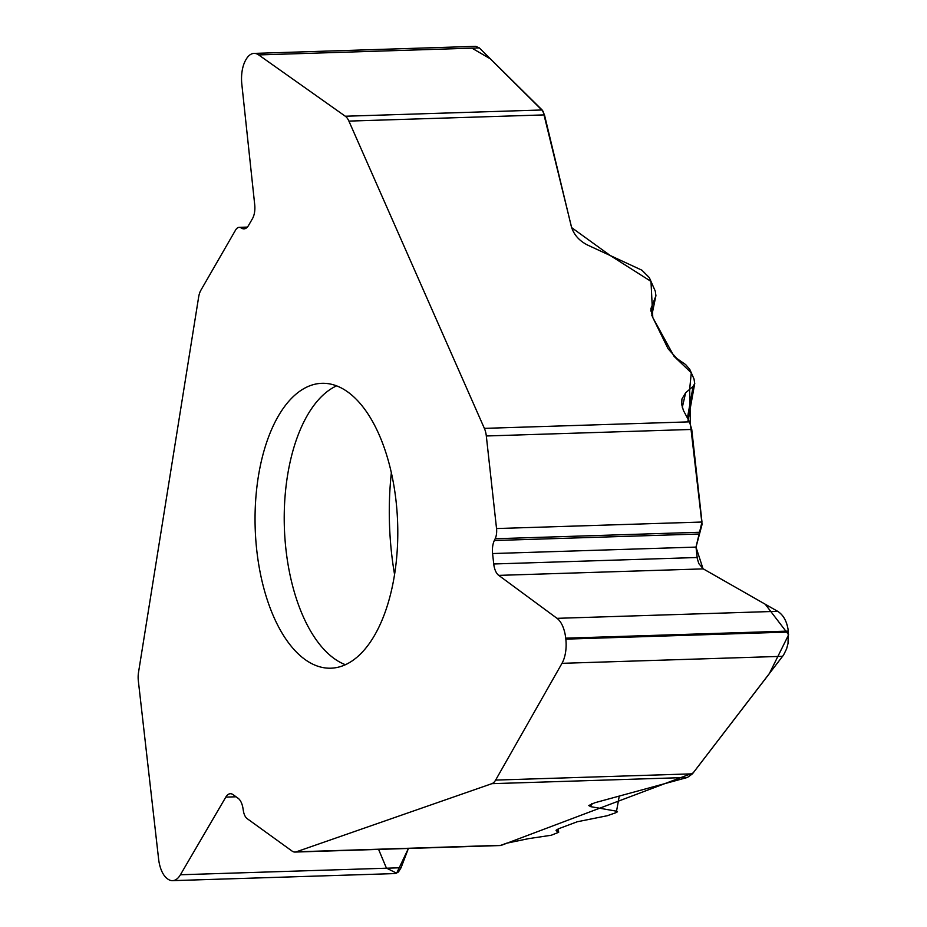 <?xml version="1.0" encoding="UTF-8"?>
<svg xmlns="http://www.w3.org/2000/svg" width="927" height="927" viewBox="0 0 927 927"><rect width="100%" height="100%" fill="white"/><g stroke="black" fill="none" stroke-linecap="round" stroke-linejoin="round"><path stroke-width="1.39" d="M591.438 803.836L590.777 806.675L588.761 805.54L594.914 802.724L687.428 777.463L692.446 773.836L783.57 655.018L786.594 648.865L788.02 643.512L788.321 631.09C787.058 621.588 783.5 615.007 777.672 611.322L703.28 568.877L698.796 563.581L697.301 558.587L696.003 547.092L701.971 522.028L691.751 429.444L689.479 421.855L683.408 410.452L681.716 404.531L681.924 399.039L685.644 392.77L682.295 407.37M247.358 227.092L239.154 227.358A11.657 5.829 88.2 0 0 235.574 230.058L200.892 290.209A16.199 8.1 88.2 0 0 198.645 297.057L138.505 672.481A16.199 8.1 88.2 0 0 138.343 680.928L158.598 858.993A25.91 12.955 88.2 0 0 167.347 878.726L167.822 879.063A25.91 12.955 88.2 0 0 172.538 880.65A25.91 12.955 88.2 0 0 180.417 874.764L401.067 867.742L408.401 848.46L396.629 873.211L386.397 868.054L378.598 849.41M180.417 874.764L225.817 797.116A14.902 7.451 -91.8 0 1 230.359 793.721A14.902 7.451 -91.8 0 1 233.071 794.636L238.123 798.286A14.902 7.451 -91.8 0 1 242.978 808.356L243.361 810.766A11.657 5.829 88.2 0 0 247.173 818.645L292.063 851.067A16.199 8.1 88.2 0 0 295.018 852.064A16.199 8.1 88.2 0 0 296.258 851.832L491.855 783.674A16.199 8.1 88.2 0 0 495.621 780.094L692.446 773.836M590.777 806.675L616.536 811.195L617.521 811.751L615.829 812.747L607.208 815.748L577.289 821.751L558.344 828.842L556.455 830.893L558.68 832.284L551.275 835.239L528.552 838.645L506.455 843.246L500.29 845.54M556.061 830.407L556.455 830.893L556.374 829.85M394.879 873.582L398.425 872.017L401.067 867.742M258.343 476.582A142.515 71.252 -91.8 0 0 330.951 668.193A142.515 71.252 -91.8 0 0 394.496 574.914A142.515 71.252 -91.8 0 0 321.901 383.315A142.515 71.252 -91.8 0 0 258.343 476.582M651.82 315.447L655.922 295.643L655.285 291.148L649.306 277.602L641.855 270.163L587.602 245.064C579.085 240.742 573.651 234.508 571.287 226.339L544.473 114.89L542.133 109.977L479.329 47.914L475.771 46.35M691.751 429.444L486.316 435.98A16.199 8.1 88.2 0 0 484.369 428.367L348.9 121.101A16.199 8.1 88.2 0 0 345.308 116.234L542.133 109.977M655.632 296.605L650.858 308.761L652.353 316.628L668.1 348.784L676.861 358.529L685.586 364.543L689.758 369.34L694.022 379.004L694.717 383.546L693.106 386.408L685.644 392.77M486.316 435.98L496.536 528.552A11.657 5.829 88.2 0 1 495.169 538.749L494.323 540.522A14.902 7.451 -91.8 0 0 492.585 553.546L493.732 563.975A14.902 7.451 -91.8 0 0 498.738 575.377L557.023 618.332A25.91 12.955 88.2 0 1 565.713 638.17L565.829 639.132A25.91 12.955 88.2 0 1 561.994 663.326L495.621 780.094M239.154 227.358A11.657 5.829 88.2 0 1 240.742 227.741L241.959 228.378A14.902 7.451 -91.8 0 0 243.998 228.865A14.902 7.451 -91.8 0 0 248.563 225.412L252.468 218.645A14.902 7.451 -91.8 0 0 254.716 204.763L241.82 84.16A25.91 12.955 88.2 0 1 245.736 60.023L246.095 59.398A25.91 12.955 88.2 0 1 254.044 53.395A25.91 12.955 88.2 0 1 258.679 54.925L345.308 116.234M651.449 306.628L650.766 311.055M501.298 845.331L693.141 772.944L769.271 673.744L788.634 634.763L765.215 604.207L703.257 568.877M703.014 568.726L696.015 547.173L702.063 524.404L690.372 423.755L689.665 389.34L691.275 372.781L674.056 356.339L652.793 317.555L650.986 281.402L610.302 255.562L571.646 227.625L543.118 111.298L490.441 58.899L471.924 48.146M687.428 777.463L491.855 783.674M296.258 851.832L501.368 845.308M225.817 797.116L236.049 796.791M336.571 385.864A142.515 71.252 -91.8 0 0 284.357 527.092A142.515 71.252 -91.8 0 0 345.435 664.717M544.473 114.89L348.9 121.101M484.369 428.367L689.479 421.855M565.829 639.132L788.425 632.063M561.994 663.326L782.643 656.316M565.713 638.17L788.321 631.09M557.023 618.332L777.672 611.322M498.738 575.377L703.28 568.877M493.732 563.975L697.162 557.509M492.585 553.546L696.003 547.092M494.323 540.522L698.703 534.033M495.169 538.749L699.85 532.249M496.536 528.552L701.971 522.028M258.679 54.925L479.329 47.914M241.959 228.378L245.991 228.251M240.742 227.741L246.918 227.544M391.345 472.805A189.224 94.612 -91.8 0 0 394.566 574.473M558.506 832.075L558.089 828.935M616.536 811.195L619.259 796.073M687.405 418.031L693.106 386.408M394.45 873.593L172.538 880.65M295.018 852.064L500.221 845.54M475.377 46.362L254.044 53.395M558.68 832.284L558.239 828.877M687.799 421.901L694.775 383.222"/></g></svg>
